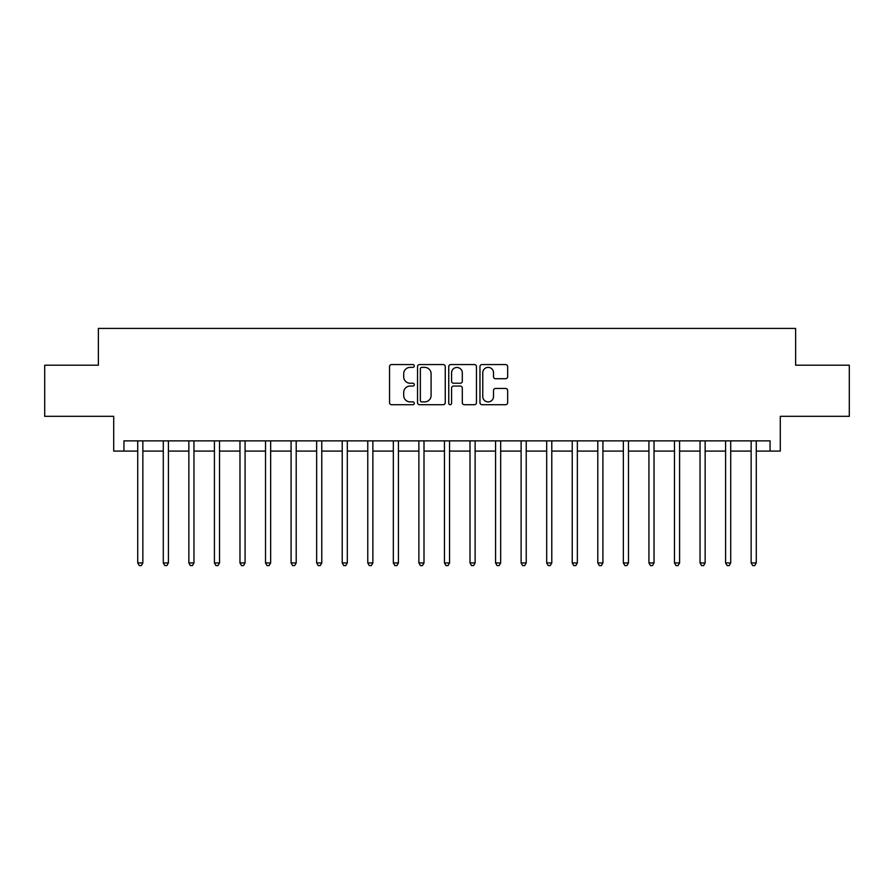 <?xml version="1.0" encoding="UTF-8"?>
<svg xmlns="http://www.w3.org/2000/svg" width="894" height="894" viewBox="0 0 894 894"><rect width="100%" height="100%" fill="white"/><g stroke="black" fill="none" stroke-linecap="round" stroke-linejoin="round"><path stroke-width="1.34" d="M414.291 365.97A1.408 1.408 0 0 0 412.883 364.562L391.561 364.562A2.011 2.011 0 0 0 389.549 366.574L389.549 402.702A2.011 2.011 0 0 0 391.561 404.703L412.883 404.703A1.408 1.408 0 0 0 414.291 403.306A1.408 1.408 0 0 0 412.883 401.898L410.123 401.898A6.426 6.426 0 0 1 403.697 395.472L403.697 392.466A6.426 6.426 0 0 1 410.123 386.04L412.883 386.04A1.408 1.408 0 0 0 414.291 384.632A1.408 1.408 0 0 0 412.883 383.235L410.123 383.235A6.426 6.426 0 0 1 403.697 376.81L403.697 373.793A6.426 6.426 0 0 1 410.123 367.378L412.883 367.378A1.408 1.408 0 0 0 414.291 365.97M505.658 378.71A2.011 2.011 0 0 0 507.658 376.709L507.658 366.574A2.011 2.011 0 0 0 505.658 364.562L481.978 364.562A2.011 2.011 0 0 0 479.966 366.574L479.966 402.702A2.011 2.011 0 0 0 481.978 404.703L505.658 404.703A2.011 2.011 0 0 0 507.658 402.702L507.658 390.454A2.011 2.011 0 0 0 505.658 388.454L495.522 388.454A2.011 2.011 0 0 0 493.51 390.454L493.51 396.523A5.364 5.364 0 0 1 488.146 401.898A5.364 5.364 0 0 1 482.771 396.523L482.771 372.742A5.364 5.364 0 0 1 488.146 367.378A5.364 5.364 0 0 1 493.51 372.742L493.51 376.709A2.011 2.011 0 0 0 495.522 378.71L505.658 378.71M123.931 451.09L123.931 440.865L770.069 440.865L770.069 451.09L780.294 451.09L780.294 416.325L849.3 416.325L849.3 365.21L795.626 365.21L795.626 328.411L98.374 328.411L98.374 365.21L44.7 365.21L44.7 416.325L113.706 416.325L113.706 451.09L137.732 451.09M445.246 366.574A2.011 2.011 0 0 0 443.234 364.562L419.554 364.562A2.011 2.011 0 0 0 417.543 366.574L417.543 402.702A2.011 2.011 0 0 0 419.554 404.703L443.234 404.703A2.011 2.011 0 0 0 445.246 402.702L445.246 366.574M450.766 364.562L474.446 364.562A2.011 2.011 0 0 1 476.457 366.574L476.457 402.702A2.011 2.011 0 0 1 474.446 404.703L464.31 404.703A2.011 2.011 0 0 1 462.299 402.702L462.299 388.052A2.011 2.011 0 0 0 460.298 386.04L453.571 386.04A2.011 2.011 0 0 0 451.571 388.052L451.571 403.306A1.408 1.408 0 0 1 450.163 404.703A1.408 1.408 0 0 1 448.754 403.306L448.754 366.574A2.011 2.011 0 0 1 450.766 364.562M142.85 451.09L163.289 451.09M168.407 451.09L188.857 451.09M193.964 451.09L214.415 451.09M219.522 451.09L239.972 451.09M245.079 451.09L265.529 451.09M270.647 451.09L291.086 451.09M296.205 451.09L316.644 451.09M321.762 451.09L342.212 451.09M347.319 451.09L367.769 451.09M372.876 451.09L393.326 451.09M398.433 451.09L418.884 451.09M424.002 451.09L444.441 451.09M449.559 451.09L469.998 451.09M475.116 451.09L495.567 451.09M500.674 451.09L521.124 451.09M526.231 451.09L546.681 451.09M551.788 451.09L572.238 451.09M577.356 451.09L597.795 451.09M602.914 451.09L623.353 451.09M628.471 451.09L648.921 451.09M654.028 451.09L674.478 451.09M679.585 451.09L700.036 451.09M705.142 451.09L725.593 451.09M730.711 451.09L751.15 451.09M756.268 451.09L770.069 451.09M421.767 367.378A1.408 1.408 0 0 0 420.359 368.775L420.359 400.49A1.408 1.408 0 0 0 421.767 401.898L424.672 401.898A6.426 6.426 0 0 0 431.098 395.472L431.098 373.793A6.426 6.426 0 0 0 424.672 367.378L421.767 367.378M462.299 372.843A5.364 5.364 0 0 0 456.935 367.479A5.364 5.364 0 0 0 451.571 372.843L451.571 381.224A2.011 2.011 0 0 0 453.571 383.235L460.298 383.235A2.011 2.011 0 0 0 462.299 381.224L462.299 372.843M143.096 440.865L142.995 441.122A2.045 2.045 0 0 0 142.85 441.893L142.85 562.941L137.732 562.941L137.732 441.893A2.045 2.045 0 0 0 137.587 441.122L137.486 440.865M142.85 562.941L141.308 565.589L139.274 565.589L137.732 562.941M168.653 440.865L168.553 441.122A2.045 2.045 0 0 0 168.407 441.893L168.407 562.941L163.289 562.941L163.289 441.893A2.045 2.045 0 0 0 163.144 441.122L163.043 440.865M168.407 562.941L166.876 565.589L164.831 565.589L163.289 562.941M194.221 440.865L194.11 441.122A2.045 2.045 0 0 0 193.964 441.893L193.964 562.941L188.857 562.941L188.857 441.893A2.045 2.045 0 0 0 188.701 441.122L188.6 440.865M193.964 562.941L192.433 565.589L190.388 565.589L188.857 562.941M219.779 440.865L219.667 441.122A2.045 2.045 0 0 0 219.522 441.893L219.522 562.941L214.415 562.941L214.415 441.893A2.045 2.045 0 0 0 214.269 441.122L214.158 440.865M219.522 562.941L217.991 565.589L215.946 565.589L214.415 562.941M245.336 440.865L245.235 441.122A2.045 2.045 0 0 0 245.079 441.893L245.079 562.941L239.972 562.941L239.972 441.893A2.045 2.045 0 0 0 239.827 441.122L239.715 440.865M245.079 562.941L243.548 565.589L241.503 565.589L239.972 562.941M270.893 440.865L270.793 441.122A2.045 2.045 0 0 0 270.647 441.893L270.647 562.941L265.529 562.941L265.529 441.893A2.045 2.045 0 0 0 265.384 441.122L265.283 440.865M270.647 562.941L269.105 565.589L267.06 565.589L265.529 562.941M296.45 440.865L296.35 441.122A2.045 2.045 0 0 0 296.205 441.893L296.205 562.941L291.086 562.941L291.086 441.893A2.045 2.045 0 0 0 290.941 441.122L290.841 440.865M296.205 562.941L294.662 565.589L292.629 565.589L291.086 562.941M322.008 440.865L321.907 441.122A2.045 2.045 0 0 0 321.762 441.893L321.762 562.941L316.644 562.941L316.644 441.893A2.045 2.045 0 0 0 316.498 441.122L316.398 440.865M321.762 562.941L320.231 565.589L318.186 565.589L316.644 562.941M347.576 440.865L347.464 441.122A2.045 2.045 0 0 0 347.319 441.893L347.319 562.941L342.212 562.941L342.212 441.893A2.045 2.045 0 0 0 342.056 441.122L341.955 440.865M347.319 562.941L345.788 565.589L343.743 565.589L342.212 562.941M373.133 440.865L373.022 441.122A2.045 2.045 0 0 0 372.876 441.893L372.876 562.941L367.769 562.941L367.769 441.893A2.045 2.045 0 0 0 367.624 441.122L367.512 440.865M372.876 562.941L371.345 565.589L369.3 565.589L367.769 562.941M398.69 440.865L398.59 441.122A2.045 2.045 0 0 0 398.433 441.893L398.433 562.941L393.326 562.941L393.326 441.893A2.045 2.045 0 0 0 393.181 441.122L393.069 440.865M398.433 562.941L396.902 565.589L394.857 565.589L393.326 562.941M424.248 440.865L424.147 441.122A2.045 2.045 0 0 0 424.002 441.893L424.002 562.941L418.884 562.941L418.884 441.893A2.045 2.045 0 0 0 418.738 441.122L418.638 440.865M424.002 562.941L422.46 565.589L420.415 565.589L418.884 562.941M449.805 440.865L449.704 441.122A2.045 2.045 0 0 0 449.559 441.893L449.559 562.941L444.441 562.941L444.441 441.893A2.045 2.045 0 0 0 444.296 441.122L444.195 440.865M449.559 562.941L448.017 565.589L445.983 565.589L444.441 562.941M475.362 440.865L475.262 441.122A2.045 2.045 0 0 0 475.116 441.893L475.116 562.941L469.998 562.941L469.998 441.893A2.045 2.045 0 0 0 469.853 441.122L469.752 440.865M475.116 562.941L473.585 565.589L471.54 565.589L469.998 562.941M500.931 440.865L500.819 441.122A2.045 2.045 0 0 0 500.674 441.893L500.674 562.941L495.567 562.941L495.567 441.893A2.045 2.045 0 0 0 495.41 441.122L495.31 440.865M500.674 562.941L499.143 565.589L497.098 565.589L495.567 562.941M526.488 440.865L526.376 441.122A2.045 2.045 0 0 0 526.231 441.893L526.231 562.941L521.124 562.941L521.124 441.893A2.045 2.045 0 0 0 520.978 441.122L520.867 440.865M526.231 562.941L524.7 565.589L522.655 565.589L521.124 562.941M552.045 440.865L551.944 441.122A2.045 2.045 0 0 0 551.788 441.893L551.788 562.941L546.681 562.941L546.681 441.893A2.045 2.045 0 0 0 546.536 441.122L546.424 440.865M551.788 562.941L550.257 565.589L548.212 565.589L546.681 562.941M577.602 440.865L577.502 441.122A2.045 2.045 0 0 0 577.356 441.893L577.356 562.941L572.238 562.941L572.238 441.893A2.045 2.045 0 0 0 572.093 441.122L571.992 440.865M577.356 562.941L575.814 565.589L573.769 565.589L572.238 562.941M603.159 440.865L603.059 441.122A2.045 2.045 0 0 0 602.914 441.893L602.914 562.941L597.795 562.941L597.795 441.893A2.045 2.045 0 0 0 597.65 441.122L597.55 440.865M602.914 562.941L601.371 565.589L599.338 565.589L597.795 562.941M628.717 440.865L628.616 441.122A2.045 2.045 0 0 0 628.471 441.893L628.471 562.941L623.353 562.941L623.353 441.893A2.045 2.045 0 0 0 623.207 441.122L623.107 440.865M628.471 562.941L626.94 565.589L624.895 565.589L623.353 562.941M654.285 440.865L654.173 441.122A2.045 2.045 0 0 0 654.028 441.893L654.028 562.941L648.921 562.941L648.921 441.893A2.045 2.045 0 0 0 648.765 441.122L648.664 440.865M654.028 562.941L652.497 565.589L650.452 565.589L648.921 562.941M679.842 440.865L679.731 441.122A2.045 2.045 0 0 0 679.585 441.893L679.585 562.941L674.478 562.941L674.478 441.893A2.045 2.045 0 0 0 674.333 441.122L674.221 440.865M679.585 562.941L678.054 565.589L676.009 565.589L674.478 562.941M705.4 440.865L705.299 441.122A2.045 2.045 0 0 0 705.142 441.893L705.142 562.941L700.036 562.941L700.036 441.893A2.045 2.045 0 0 0 699.89 441.122L699.779 440.865M705.142 562.941L703.612 565.589L701.566 565.589L700.036 562.941M730.957 440.865L730.856 441.122A2.045 2.045 0 0 0 730.711 441.893L730.711 562.941L725.593 562.941L725.593 441.893A2.045 2.045 0 0 0 725.447 441.122L725.347 440.865M730.711 562.941L729.169 565.589L727.124 565.589L725.593 562.941M756.514 440.865L756.413 441.122A2.045 2.045 0 0 0 756.268 441.893L756.268 562.941L751.15 562.941L751.15 441.893A2.045 2.045 0 0 0 751.005 441.122L750.904 440.865M756.268 562.941L754.726 565.589L752.692 565.589L751.15 562.941"/></g></svg>
